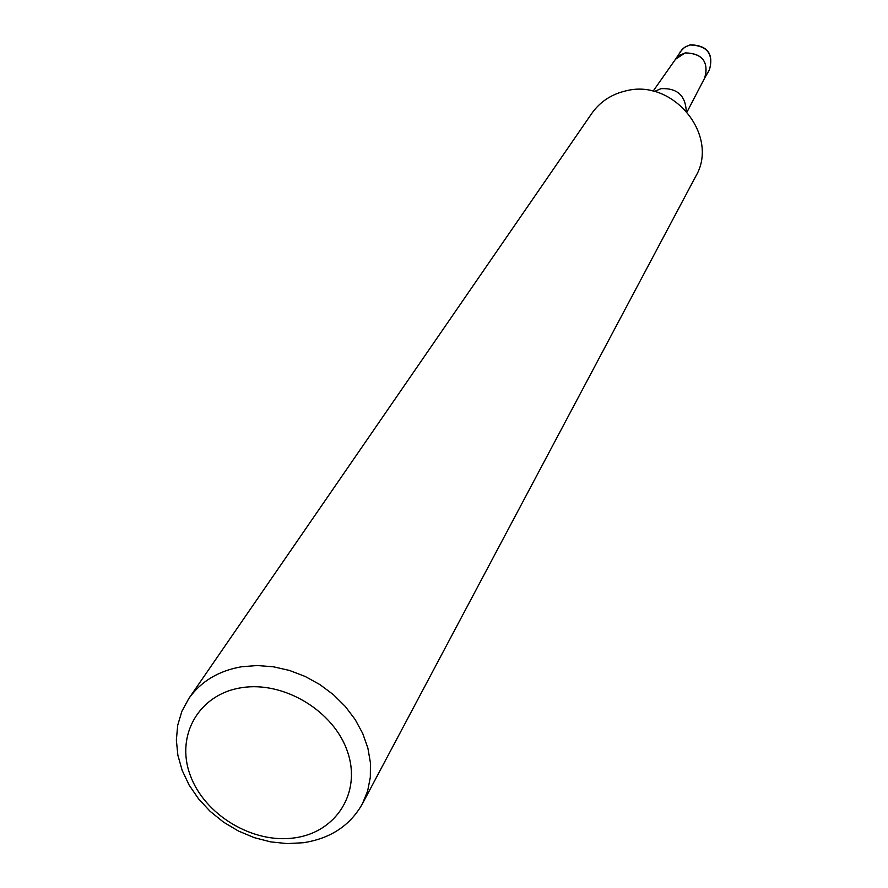 <?xml version="1.0" encoding="UTF-8"?>
<svg xmlns="http://www.w3.org/2000/svg" width="888" height="888" viewBox="0 0 888 888"><rect width="100%" height="100%" fill="white"/><g stroke="black" fill="none" stroke-linecap="round" stroke-linejoin="round"><path stroke-width="1.33" d="M654.323 91.52L661.005 88.667C676.934 87.912 685.347 95.327 686.235 110.9M653.08 91.209L675.557 59.174L685.214 52.892C701.92 53.258 708.557 61.339 705.15 77.145L687.09 111.866M241.725 666.733L257.32 665.534L273.393 666.788L289.488 670.451L305.15 676.456L319.935 684.615L333.444 694.705L345.299 706.46L355.156 719.513L362.748 733.532L367.887 748.096L370.429 762.814L370.329 777.266L367.621 791.086L362.371 803.873C350.072 825.618 330.38 838.583 303.285 842.734L287.124 843.6L270.596 841.868L254.157 837.617L238.306 830.968L223.476 822.099L210.079 811.288L198.524 798.823L189.122 785.059L182.173 770.395L177.866 755.244L176.357 740.037L177.711 725.219L181.907 711.233L188.833 698.501C201.01 681.34 218.637 670.751 241.725 666.733M188.833 698.501L591.785 113.42C600.033 101.776 611.366 94.272 625.785 90.898C673.304 78.211 719.99 135.886 695.659 176.49L362.371 803.873M241.514 687.712C283.827 680.708 334.11 711.133 347.563 751.892C361.649 792.562 336.086 832.567 294.194 837.928C252.503 843.878 204.251 814.673 190.154 774.958C175.447 735.342 198.979 694.116 241.514 687.712M675.013 59.973L679.364 55.433L685.214 52.892C702.464 53.513 708.957 61.883 704.684 78M675.213 59.651L682.284 49.229L685.902 46.565L690.154 44.977C707.248 45.577 713.675 53.868 709.434 69.852L704.872 77.667M680.053 52.004L684.448 47.397L690.342 44.789C707.47 45.377 713.841 53.724 709.434 69.852"/></g></svg>
